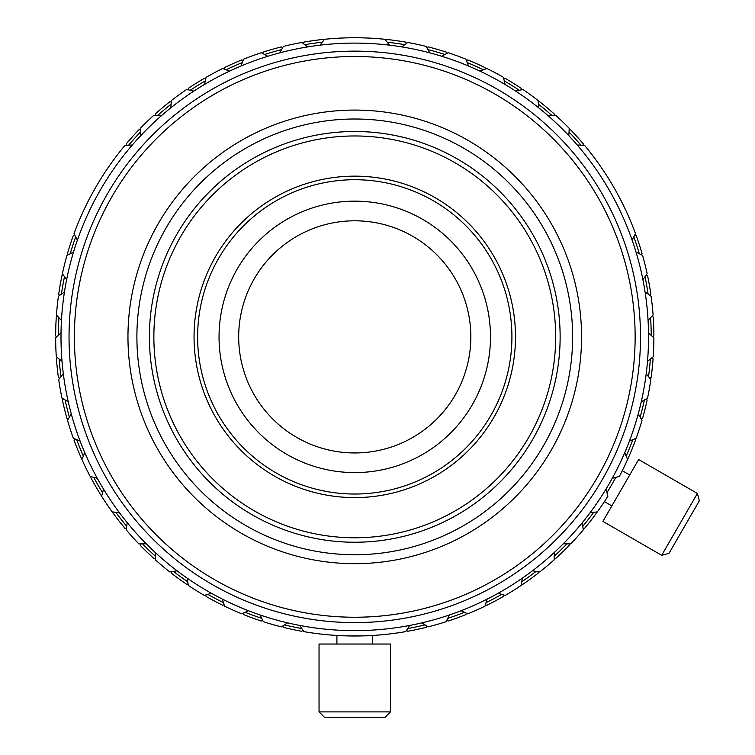 <?xml version="1.0" encoding="UTF-8"?>
<svg xmlns="http://www.w3.org/2000/svg" width="755" height="755" viewBox="0 0 755 755"><rect width="100%" height="100%" fill="white"/><g stroke="black" fill="none" stroke-linecap="round" stroke-linejoin="round"><path stroke-width="1.13" d="M56.729 336.872L55.643 337.891A299.122 299.122 0 0 0 56.295 356.728L62.023 361.352A293.761 293.761 0 0 1 61.023 332.87L56.729 336.872L55.643 335.862A299.122 299.122 0 0 1 56.295 317.024L57.456 316.081L56.295 317.024A299.122 299.122 0 0 0 55.643 335.862L56.729 336.872L55.643 337.891A299.122 299.122 0 0 0 56.295 356.728L62.023 361.352A293.761 293.761 0 0 1 64.439 292.025L58.409 296.253A299.122 299.122 0 0 0 56.446 314.995L61.457 320.375A293.761 293.761 0 0 1 73.509 252.057L66.95 255.398A299.122 299.122 0 0 0 62.391 273.688L66.61 279.718A293.761 293.761 0 0 1 132.323 144.998L124.971 145.385A299.122 299.122 0 0 0 74.028 233.616L77.369 240.175A293.761 293.761 0 0 1 161.192 115.902L153.86 115.26A299.122 299.122 0 0 0 140.298 128.359L140.685 135.702A293.761 293.761 0 0 1 193.827 91.11L186.655 89.458A299.122 299.122 0 0 0 171.404 100.538L170.762 107.871A293.761 293.761 0 0 1 229.595 71.112L222.725 68.469A299.122 299.122 0 0 0 206.087 77.321L204.426 84.494A293.761 293.761 0 0 1 267.798 56.276L261.362 52.708A299.122 299.122 0 0 0 243.648 59.154L241.015 66.025A293.761 293.761 0 0 1 307.7 46.904L301.821 42.469A299.122 299.122 0 0 0 283.389 46.395L279.812 52.831A293.761 293.761 0 0 1 389.448 45.158L385.022 39.288A299.122 299.122 0 0 1 405.699 42.12L406.511 43.365L405.699 42.12A299.122 299.122 0 0 0 324.508 39.288L320.073 45.158A293.761 293.761 0 0 1 429.708 52.831L426.141 46.395A299.122 299.122 0 0 0 407.709 42.469L401.83 46.904A293.761 293.761 0 0 1 468.515 66.025L465.873 59.154A299.122 299.122 0 0 0 448.159 52.708L441.722 56.276A293.761 293.761 0 0 1 505.095 84.494L503.443 77.321A299.122 299.122 0 0 0 486.805 68.469L479.935 71.112A293.761 293.761 0 0 1 538.759 107.871L538.117 100.538A299.122 299.122 0 0 0 522.875 89.458L515.703 91.11A293.761 293.761 0 0 1 568.845 135.702L569.223 128.359A299.122 299.122 0 0 0 555.671 115.26L548.338 115.902A293.761 293.761 0 0 1 632.152 240.175L635.493 233.616A299.122 299.122 0 0 0 584.559 145.385L577.207 144.998A293.761 293.761 0 0 1 642.911 279.718L647.139 273.688A299.122 299.122 0 0 0 642.581 255.398L636.021 252.057A293.761 293.761 0 0 1 648.064 320.375L653.084 314.995A299.122 299.122 0 0 0 651.112 296.253L645.081 292.025A293.761 293.761 0 0 1 647.507 361.352L653.226 356.728A299.122 299.122 0 0 0 653.887 337.891L648.498 332.87A293.761 293.761 0 0 1 641.25 401.858L647.554 398.074A299.122 299.122 0 0 0 650.829 379.51L646.195 373.791A293.761 293.761 0 0 1 629.415 441.099L636.191 438.221A299.122 299.122 0 0 0 642.014 420.299L638.23 413.985A293.761 293.761 0 0 1 612.239 478.311L619.345 476.405A299.122 299.122 0 0 0 627.613 459.465L624.734 452.689A293.761 293.761 0 0 1 590.051 512.768L597.356 511.871A299.122 299.122 0 0 1 584.559 528.368L583.068 528.443L584.559 528.368A299.122 299.122 0 0 0 607.898 496.243L605.991 489.136A293.761 293.761 0 0 1 563.277 543.798L570.638 543.93A299.122 299.122 0 0 0 583.247 529.925L582.35 522.62A293.761 293.761 0 0 1 532.454 570.808L539.721 571.96A299.122 299.122 0 0 0 554.161 559.842L554.283 552.481A293.761 293.761 0 0 1 498.168 593.26L505.199 595.412A299.122 299.122 0 0 0 521.186 585.427L522.337 578.151A293.761 293.761 0 0 1 461.088 610.72L467.76 613.834A299.122 299.122 0 0 0 484.974 606.171L487.126 599.13A293.761 293.761 0 0 1 421.941 622.856L428.113 626.867A299.122 299.122 0 0 0 446.233 621.667L449.338 614.995A293.761 293.761 0 0 1 299.81 625.451L303.821 631.624A299.122 299.122 0 0 0 405.699 631.624L409.71 625.451A293.761 293.761 0 0 1 260.182 614.995L263.297 621.667A299.122 299.122 0 0 0 281.417 626.867L287.589 622.856A293.761 293.761 0 0 1 222.395 599.13L224.546 606.171A299.122 299.122 0 0 0 241.77 613.834L248.442 610.72A293.761 293.761 0 0 1 187.183 578.151L188.335 585.427A299.122 299.122 0 0 0 204.322 595.412L211.362 593.26A293.761 293.761 0 0 1 155.237 552.481L155.37 559.842A299.122 299.122 0 0 0 169.809 571.96L177.076 570.808A293.761 293.761 0 0 1 127.17 522.62L126.274 529.925A299.122 299.122 0 0 0 138.892 543.93L146.244 543.798A293.761 293.761 0 0 1 103.539 489.136L101.632 496.243A299.122 299.122 0 0 1 74.028 440.137L74.707 438.806L74.028 440.137A299.122 299.122 0 0 0 81.917 459.465L84.796 452.689A293.761 293.761 0 0 1 71.3 413.985L67.506 420.299A299.122 299.122 0 0 0 73.329 438.221L80.105 441.099A293.761 293.761 0 0 1 63.326 373.791L58.692 379.51A299.122 299.122 0 0 0 61.967 398.074L68.28 401.858A293.761 293.761 0 0 1 62.023 361.352A293.761 293.761 0 0 0 63.326 373.791L58.692 379.51A299.122 299.122 0 0 0 61.967 398.074L68.28 401.858A293.761 293.761 0 0 0 71.3 413.985L67.506 420.299A299.122 299.122 0 0 0 73.329 438.221L80.105 441.099A293.761 293.761 0 0 0 84.796 452.689L81.917 459.465A299.122 299.122 0 0 0 90.175 476.405L97.291 478.311A293.761 293.761 0 0 1 84.796 452.689A293.761 293.761 0 0 0 103.539 489.136L101.632 496.243A299.122 299.122 0 0 1 90.175 476.405L97.291 478.311A293.761 293.761 0 0 0 119.479 512.768L112.174 511.871A299.122 299.122 0 0 1 101.632 496.243A299.122 299.122 0 0 0 112.174 511.871L119.479 512.768A293.761 293.761 0 0 0 127.17 522.62L126.274 529.925A299.122 299.122 0 0 0 138.892 543.93L146.244 543.798A293.761 293.761 0 0 0 155.237 552.481L155.37 559.842A299.122 299.122 0 0 0 169.809 571.96L177.076 570.808A293.761 293.761 0 0 0 187.183 578.151L188.335 585.427A299.122 299.122 0 0 0 204.322 595.412L211.362 593.26A293.761 293.761 0 0 0 222.395 599.13L224.546 606.171A299.122 299.122 0 0 0 241.77 613.834L248.442 610.72A293.761 293.761 0 0 0 260.182 614.995L263.297 621.667A299.122 299.122 0 0 0 281.417 626.867L287.589 622.856A293.761 293.761 0 0 0 299.81 625.451L303.821 631.624A299.122 299.122 0 0 0 405.699 631.624L409.71 625.451A293.761 293.761 0 0 0 421.941 622.856L428.113 626.867A299.122 299.122 0 0 0 446.233 621.667L449.338 614.995A293.761 293.761 0 0 0 461.088 610.72L467.76 613.834A299.122 299.122 0 0 0 484.974 606.171L487.126 599.13A293.761 293.761 0 0 0 498.168 593.26L505.199 595.412A299.122 299.122 0 0 0 521.186 585.427L522.337 578.151A293.761 293.761 0 0 0 532.454 570.808L539.721 571.96A299.122 299.122 0 0 0 554.161 559.842L554.283 552.481A293.761 293.761 0 0 0 563.277 543.798L570.638 543.93A299.122 299.122 0 0 0 583.247 529.925L582.35 522.62A293.761 293.761 0 0 0 590.051 512.768L597.356 511.871A299.122 299.122 0 0 0 607.898 496.243L605.991 489.136A293.761 293.761 0 0 0 612.239 478.311L619.345 476.405A299.122 299.122 0 0 0 627.613 459.465L624.734 452.689A293.761 293.761 0 0 0 629.415 441.099L636.191 438.221A299.122 299.122 0 0 0 642.014 420.299L638.23 413.985A293.761 293.761 0 0 0 641.25 401.858L647.554 398.074A299.122 299.122 0 0 0 650.829 379.51L646.195 373.791A293.761 293.761 0 0 0 647.507 361.352L653.226 356.728A299.122 299.122 0 0 0 653.887 337.891L648.498 332.87A293.761 293.761 0 0 0 648.064 320.375L653.084 314.995A299.122 299.122 0 0 0 651.112 296.253L645.081 292.025A293.761 293.761 0 0 0 642.911 279.718L647.139 273.688A299.122 299.122 0 0 0 642.581 255.398L636.021 252.057A293.761 293.761 0 0 0 632.152 240.175L635.493 233.616A299.122 299.122 0 0 0 584.559 145.385L577.207 144.998A293.761 293.761 0 0 0 568.845 135.702L569.223 128.359A299.122 299.122 0 0 0 555.671 115.26L548.338 115.902A293.761 293.761 0 0 0 538.759 107.871L538.117 100.538A299.122 299.122 0 0 0 522.875 89.458L515.703 91.11A293.761 293.761 0 0 0 505.095 84.494L503.443 77.321A299.122 299.122 0 0 0 486.805 68.469L479.935 71.112A293.761 293.761 0 0 0 468.515 66.025L465.873 59.154A299.122 299.122 0 0 0 448.159 52.708L441.722 56.276A293.761 293.761 0 0 0 429.708 52.831L426.141 46.395A299.122 299.122 0 0 0 407.709 42.469L401.83 46.904A293.761 293.761 0 0 0 389.448 45.158L385.022 39.288A299.122 299.122 0 0 0 324.508 39.288L320.073 45.158A293.761 293.761 0 0 0 307.7 46.904L301.821 42.469A299.122 299.122 0 0 0 283.389 46.395L279.812 52.831A293.761 293.761 0 0 0 267.798 56.276L261.362 52.708A299.122 299.122 0 0 0 243.648 59.154L241.015 66.025A293.761 293.761 0 0 0 229.595 71.112L222.725 68.469A299.122 299.122 0 0 0 206.087 77.321L204.426 84.494A293.761 293.761 0 0 0 193.827 91.11L186.655 89.458A299.122 299.122 0 0 0 171.404 100.538L170.762 107.871A293.761 293.761 0 0 0 161.192 115.902L153.86 115.26A299.122 299.122 0 0 0 140.298 128.359L140.685 135.702A293.761 293.761 0 0 0 132.323 144.998L124.971 145.385A299.122 299.122 0 0 0 74.028 233.616L77.369 240.175A293.761 293.761 0 0 0 73.509 252.057L66.95 255.398A299.122 299.122 0 0 0 62.391 273.688L66.61 279.718A293.761 293.761 0 0 0 64.439 292.025L58.409 296.253A299.122 299.122 0 0 0 56.446 314.995L61.457 320.375A293.761 293.761 0 0 0 61.023 332.87L56.729 336.872M606.944 492.704L611.814 484.531L606.944 492.704A296.441 296.441 0 0 0 615.806 477.349L612.928 482.577L615.806 477.349A296.441 296.441 0 0 1 606.944 492.704M650.376 359.031A296.441 296.441 0 0 1 648.526 376.66A296.441 296.441 0 0 0 650.376 359.031M644.421 399.961A296.441 296.441 0 0 1 640.127 417.156A296.441 296.441 0 0 0 644.421 399.961M632.822 439.655A296.441 296.441 0 0 1 626.178 456.095A296.441 296.441 0 0 0 632.822 439.655M593.713 512.315A296.441 296.441 0 0 1 582.803 526.282A296.441 296.441 0 0 0 593.713 512.315M566.977 543.864A296.441 296.441 0 0 1 554.227 556.18A296.441 296.441 0 0 0 566.977 543.864M536.097 571.384A296.441 296.441 0 0 1 521.762 581.803A296.441 296.441 0 0 0 536.097 571.384M501.697 594.336A296.441 296.441 0 0 1 486.05 602.66A296.441 296.441 0 0 0 501.697 594.336M464.438 612.286A296.441 296.441 0 0 1 447.781 618.345A296.441 296.441 0 0 0 464.438 612.286M425.037 624.866A296.441 296.441 0 0 1 407.7 628.556A296.441 296.441 0 0 0 425.037 624.866M301.83 628.556A296.441 296.441 0 0 1 284.484 624.866A296.441 296.441 0 0 0 301.83 628.556M261.749 618.345A296.441 296.441 0 0 1 245.092 612.286A296.441 296.441 0 0 0 261.749 618.345M223.48 602.66A296.441 296.441 0 0 1 207.823 594.336A296.441 296.441 0 0 0 223.48 602.66M187.769 581.803A296.441 296.441 0 0 1 173.423 571.384A296.441 296.441 0 0 0 187.769 581.803M155.303 556.18A296.441 296.441 0 0 1 142.553 543.864A296.441 296.441 0 0 0 155.303 556.18M126.727 526.282A296.441 296.441 0 0 1 115.808 512.315A296.441 296.441 0 0 0 126.727 526.282M102.576 492.704A296.441 296.441 0 0 1 93.714 477.349A296.441 296.441 0 0 0 102.576 492.704M83.352 456.095A296.441 296.441 0 0 1 76.708 439.655A296.441 296.441 0 0 0 83.352 456.095M69.394 417.156A296.441 296.441 0 0 1 65.109 399.961A296.441 296.441 0 0 0 69.394 417.156M61.004 376.66A296.441 296.441 0 0 1 59.145 359.031A296.441 296.441 0 0 0 61.004 376.66M640.495 336.872A285.73 285.73 0 0 1 354.765 622.601A285.73 285.73 0 0 1 69.035 336.872A285.73 285.73 0 0 1 354.765 51.142A285.73 285.73 0 0 1 640.495 336.872A285.73 285.73 0 0 1 354.765 622.601A285.73 285.73 0 0 1 69.035 336.872A285.73 285.73 0 0 1 354.765 51.142A285.73 285.73 0 0 1 640.495 336.872M635.134 336.872A280.369 280.369 0 0 1 354.765 617.241A280.369 280.369 0 0 1 74.386 336.872A280.369 280.369 0 0 1 354.765 56.502A280.369 280.369 0 0 1 635.134 336.872A280.369 280.369 0 0 1 354.765 617.241A280.369 280.369 0 0 1 74.386 336.872A280.369 280.369 0 0 1 354.765 56.502A280.369 280.369 0 0 1 635.134 336.872M581.558 336.872A226.802 226.802 0 0 1 354.765 563.674A226.802 226.802 0 0 1 127.963 336.872A226.802 226.802 0 0 1 354.765 110.079A226.802 226.802 0 0 1 581.558 336.872A226.802 226.802 0 0 1 354.765 563.674A226.802 226.802 0 0 1 127.963 336.872A226.802 226.802 0 0 1 354.765 110.079A226.802 226.802 0 0 1 581.558 336.872M572.63 336.872A217.865 217.865 0 0 1 354.765 554.746A217.865 217.865 0 0 1 136.891 336.872A217.865 217.865 0 0 1 354.765 119.007A217.865 217.865 0 0 1 572.63 336.872A217.865 217.865 0 0 1 354.765 554.746A217.865 217.865 0 0 1 136.891 336.872A217.865 217.865 0 0 1 354.765 119.007A217.865 217.865 0 0 1 572.63 336.872M560.135 336.872A205.369 205.369 0 0 1 354.765 542.241A205.369 205.369 0 0 1 149.396 336.872A205.369 205.369 0 0 1 354.765 131.502A205.369 205.369 0 0 1 560.135 336.872A205.369 205.369 0 0 1 354.765 542.241A205.369 205.369 0 0 1 149.396 336.872A205.369 205.369 0 0 1 354.765 131.502A205.369 205.369 0 0 1 560.135 336.872M555.671 336.872A200.905 200.905 0 0 1 354.765 537.777A200.905 200.905 0 0 1 153.86 336.872A200.905 200.905 0 0 1 354.765 135.966A200.905 200.905 0 0 1 555.671 336.872A200.905 200.905 0 0 1 354.765 537.777A200.905 200.905 0 0 1 153.86 336.872A200.905 200.905 0 0 1 354.765 135.966A200.905 200.905 0 0 1 555.671 336.872M515.486 336.872A160.721 160.721 0 0 1 354.765 497.592A160.721 160.721 0 0 1 194.044 336.872A160.721 160.721 0 0 1 354.765 176.151A160.721 160.721 0 0 1 515.486 336.872A160.721 160.721 0 0 1 354.765 497.592A160.721 160.721 0 0 1 194.044 336.872A160.721 160.721 0 0 1 354.765 176.151A160.721 160.721 0 0 1 515.486 336.872M511.918 336.872A157.153 157.153 0 0 1 354.765 494.025A157.153 157.153 0 0 1 197.612 336.872A157.153 157.153 0 0 1 354.765 179.718A157.153 157.153 0 0 1 511.918 336.872A157.153 157.153 0 0 1 354.765 494.025A157.153 157.153 0 0 1 197.612 336.872A157.153 157.153 0 0 1 354.765 179.718A157.153 157.153 0 0 1 511.918 336.872M470.837 336.872A116.081 116.081 0 0 1 354.765 452.953A116.081 116.081 0 0 1 238.684 336.872A116.081 116.081 0 0 1 354.765 220.8A116.081 116.081 0 0 1 470.837 336.872A116.081 116.081 0 0 1 354.765 452.953A116.081 116.081 0 0 1 238.684 336.872A116.081 116.081 0 0 1 354.765 220.8A116.081 116.081 0 0 1 470.837 336.872M490.486 336.872A135.721 135.721 0 0 1 354.765 472.592A135.721 135.721 0 0 1 219.044 336.872A135.721 135.721 0 0 1 354.765 201.151A135.721 135.721 0 0 1 490.486 336.872A135.721 135.721 0 0 1 354.765 472.592A135.721 135.721 0 0 1 219.044 336.872A135.721 135.721 0 0 1 354.765 201.151A135.721 135.721 0 0 1 490.486 336.872M324.405 717.25L319.044 711.889L390.477 711.889L385.125 717.25L324.405 717.25L319.044 711.889L319.044 644.034L390.477 644.034L390.477 711.889L385.125 717.25L324.405 717.25M336.909 644.034L336.909 635.465C335.796 636.04 373.716 636.04 372.621 635.465L372.621 644.034L372.621 635.465C373.716 636.04 335.796 636.04 336.909 635.465L342.392 635.738L336.909 635.465L336.909 644.034M611.843 505.916L604.415 501.631L611.843 505.916M622.28 470.705L629.698 474.989L622.28 470.705M661.682 555.312L602.915 521.384L638.626 459.521L697.394 493.449L699.356 500.773L668.996 553.349L661.682 555.312L697.394 493.449L699.356 500.773L668.996 553.349L661.682 555.312L602.915 521.384L638.626 459.521L697.394 493.449L661.682 555.312M371.998 635.502L371.271 635.54L371.998 635.502M367.27 635.738L366.458 635.767L367.27 635.738M362.57 635.889L354.746 635.993L362.57 635.889M347.932 635.918L342.525 635.748L347.932 635.918M58.324 335.39A296.441 296.441 0 0 1 58.937 317.676A296.441 296.441 0 0 0 58.324 335.39M61.41 294.148A296.441 296.441 0 0 1 64.496 276.689A296.441 296.441 0 0 0 61.41 294.148M70.215 253.737A296.441 296.441 0 0 1 75.689 236.881A296.441 296.441 0 0 0 70.215 253.737M128.633 145.186A296.441 296.441 0 0 1 140.487 132.012A296.441 296.441 0 0 0 128.633 145.186M157.512 115.581A296.441 296.441 0 0 1 171.083 104.19A296.441 296.441 0 0 0 157.512 115.581M190.222 90.279A296.441 296.441 0 0 1 205.256 80.889A296.441 296.441 0 0 0 190.222 90.279M226.141 69.781A296.441 296.441 0 0 1 242.336 62.571A296.441 296.441 0 0 0 226.141 69.781M264.571 54.483A296.441 296.441 0 0 1 281.606 49.594A296.441 296.441 0 0 0 264.571 54.483M304.746 44.677A296.441 296.441 0 0 1 322.3 42.214A296.441 296.441 0 0 0 304.746 44.677M387.221 42.214A296.441 296.441 0 0 1 404.774 44.677A296.441 296.441 0 0 0 387.221 42.214M427.915 49.594A296.441 296.441 0 0 1 444.959 54.483A296.441 296.441 0 0 0 427.915 49.594M467.185 62.571A296.441 296.441 0 0 1 483.379 69.781A296.441 296.441 0 0 0 467.185 62.571M504.265 80.889A296.441 296.441 0 0 1 519.298 90.279A296.441 296.441 0 0 0 504.265 80.889M538.438 104.19A296.441 296.441 0 0 1 552.018 115.581A296.441 296.441 0 0 0 538.438 104.19M569.034 132.012A296.441 296.441 0 0 1 580.897 145.186A296.441 296.441 0 0 0 569.034 132.012M633.832 236.881A296.441 296.441 0 0 1 639.315 253.737A296.441 296.441 0 0 0 633.832 236.881M645.034 276.689A296.441 296.441 0 0 1 648.111 294.148A296.441 296.441 0 0 0 645.034 276.689M650.583 317.676A296.441 296.441 0 0 1 651.206 335.39A296.441 296.441 0 0 0 650.583 317.676M653.887 335.852L652.792 336.872L653.887 335.852A299.122 299.122 0 0 0 653.226 317.015A299.122 299.122 0 0 1 653.887 335.852M652.065 316.081L653.226 317.015L652.065 316.081M301.821 631.274A299.122 299.122 0 0 1 283.389 627.358L282.663 626.055L283.389 627.358A299.122 299.122 0 0 0 301.821 631.274L303.01 630.378L301.821 631.274M426.141 627.358A299.122 299.122 0 0 1 407.709 631.274L406.511 630.378L407.709 631.274A299.122 299.122 0 0 0 426.141 627.358L426.868 626.055L426.141 627.358M465.873 614.589A299.122 299.122 0 0 1 448.159 621.044L446.856 620.317L448.159 621.044A299.122 299.122 0 0 0 465.873 614.589L466.411 613.202L465.873 614.589M503.443 596.431A299.122 299.122 0 0 1 486.805 605.274L485.408 604.746L486.805 605.274A299.122 299.122 0 0 0 503.443 596.431L503.783 594.978L503.443 596.431M538.117 573.205A299.122 299.122 0 0 1 522.875 584.285L521.422 583.955L522.875 584.285A299.122 299.122 0 0 0 538.117 573.205L538.249 571.724L538.117 573.205M569.232 545.393A299.122 299.122 0 0 1 555.671 558.483L554.189 558.351L555.671 558.483A299.122 299.122 0 0 0 569.232 545.393L569.147 543.902L569.232 545.393M635.502 440.127A299.122 299.122 0 0 1 627.613 459.465A299.122 299.122 0 0 0 635.502 440.127L634.823 438.806L635.502 440.127M647.139 400.056A299.122 299.122 0 0 1 642.581 418.345L641.25 419.025L642.581 418.345A299.122 299.122 0 0 0 647.139 400.056L646.28 398.838L647.139 400.056M653.084 358.748A299.122 299.122 0 0 1 651.112 377.5L649.895 378.349L651.112 377.5A299.122 299.122 0 0 0 653.084 358.748L652.065 357.662L653.084 358.748M647.554 275.679A299.122 299.122 0 0 1 650.829 294.233L649.895 295.394L650.829 294.233A299.122 299.122 0 0 0 647.554 275.679L646.28 274.905L647.554 275.679M636.191 235.522A299.122 299.122 0 0 1 642.014 253.444L641.25 254.728L642.014 253.444A299.122 299.122 0 0 0 636.191 235.522L634.823 234.937L636.191 235.522M570.638 129.813A299.122 299.122 0 0 1 583.247 143.828L583.068 145.3L583.247 143.828A299.122 299.122 0 0 0 570.638 129.813L569.147 129.841L570.638 129.813M539.721 101.783A299.122 299.122 0 0 1 554.161 113.901L554.189 115.392L554.161 113.901A299.122 299.122 0 0 0 539.721 101.783L538.249 102.019L539.721 101.783M505.199 78.331A299.122 299.122 0 0 1 521.186 88.326L521.422 89.798L521.186 88.326A299.122 299.122 0 0 0 505.199 78.331L503.774 78.765L505.199 78.331M467.76 59.909A299.122 299.122 0 0 1 484.974 67.582L485.408 69.007L484.974 67.582A299.122 299.122 0 0 0 467.76 59.909L466.411 60.542L467.76 59.909M428.113 46.886A299.122 299.122 0 0 1 446.233 52.076L446.856 53.426L446.233 52.076A299.122 299.122 0 0 0 428.113 46.886L426.858 47.697L428.113 46.886M303.821 42.12A299.122 299.122 0 0 1 324.508 39.288A299.122 299.122 0 0 0 303.821 42.12L303.01 43.365L303.821 42.12M263.297 52.076A299.122 299.122 0 0 1 281.417 46.886L282.663 47.697L281.417 46.886A299.122 299.122 0 0 0 263.297 52.076L262.664 53.426L263.297 52.076M224.546 67.582A299.122 299.122 0 0 1 241.77 59.909L243.119 60.542L241.77 59.909A299.122 299.122 0 0 0 224.546 67.582L224.112 69.007L224.546 67.582M188.335 88.326A299.122 299.122 0 0 1 204.322 78.331L205.747 78.775L204.322 78.331A299.122 299.122 0 0 0 188.335 88.326L188.108 89.798L188.335 88.326M155.37 113.901A299.122 299.122 0 0 1 169.809 101.783L171.272 102.019L169.809 101.783A299.122 299.122 0 0 0 155.37 113.901L155.341 115.392L155.37 113.901M126.274 143.828A299.122 299.122 0 0 1 138.892 129.813L140.373 129.841L138.892 129.813A299.122 299.122 0 0 0 126.274 143.828L126.453 145.3L126.274 143.828M67.506 253.453A299.122 299.122 0 0 1 73.329 235.522L74.707 234.937L73.329 235.522A299.122 299.122 0 0 0 67.506 253.453L68.271 254.728L67.506 253.453M58.692 294.242A299.122 299.122 0 0 1 61.967 275.679L63.241 274.905L61.967 275.679A299.122 299.122 0 0 0 58.692 294.242L59.626 295.394L58.692 294.242M58.409 377.5A299.122 299.122 0 0 1 56.446 358.748L57.456 357.662L56.446 358.748A299.122 299.122 0 0 0 58.409 377.5L59.636 378.349L58.409 377.5M66.95 418.345A299.122 299.122 0 0 1 62.391 400.056L63.241 398.838L62.391 400.056A299.122 299.122 0 0 0 66.95 418.345L68.28 419.025L66.95 418.345M124.971 528.368A299.122 299.122 0 0 1 112.174 511.871A299.122 299.122 0 0 0 124.971 528.368L126.453 528.443L124.971 528.368M153.86 558.483A299.122 299.122 0 0 1 140.298 545.393L140.373 543.902L140.298 545.393A299.122 299.122 0 0 0 153.86 558.483L155.341 558.351L153.86 558.483M186.655 584.285A299.122 299.122 0 0 1 171.404 573.205L171.272 571.724L171.404 573.205A299.122 299.122 0 0 0 186.655 584.285L188.108 583.955L186.655 584.285M222.725 605.274A299.122 299.122 0 0 1 206.087 596.431L205.747 594.978L206.087 596.431A299.122 299.122 0 0 0 222.725 605.274L224.112 604.746L222.725 605.274M261.362 621.044A299.122 299.122 0 0 1 243.648 614.598L243.119 613.202L243.648 614.598A299.122 299.122 0 0 0 261.362 621.044L262.664 620.317L261.362 621.044M319.044 711.889L390.477 711.889L390.477 644.034L319.044 644.034L319.044 711.889"/></g></svg>
